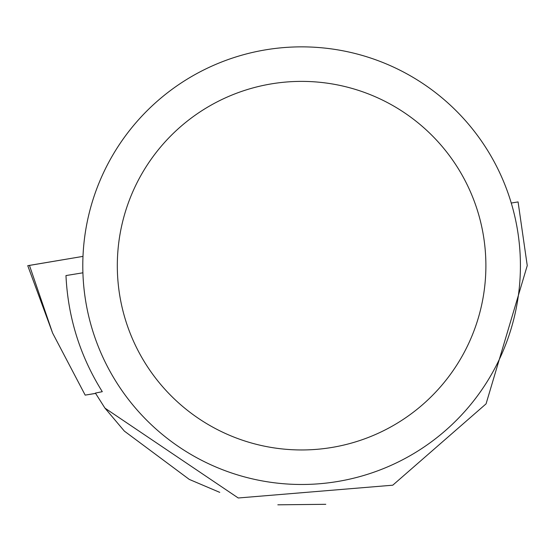 <?xml version="1.0" encoding="UTF-8"?>
<svg xmlns="http://www.w3.org/2000/svg" width="555" height="555" viewBox="0 0 555 555"><rect width="100%" height="100%" fill="white"/><g stroke="black" fill="none" stroke-linecap="round" stroke-linejoin="round"><path stroke-width="0.83" d="M95.571 393.37L85.179 395.118L95.599 393.419M85.179 395.118L52.607 333.049L27.75 265.672L82.986 256.382L29.457 265.415M82.903 272.803L65.969 275.564C67.967 317.432 80.073 356.137 102.293 391.677L95.404 393.086L104.944 408.112L238.241 497.988L392.767 485.195L486.069 403.853L527.25 265.602L518.079 201.923L511.252 203.033M520.417 265.672A218.816 218.816 0 0 0 192.197 76.174A218.816 218.816 0 0 0 192.197 455.169A218.816 218.816 0 0 0 520.417 265.672M485.889 265.672A184.288 184.288 0 0 0 209.457 106.074A184.288 184.288 0 0 0 209.457 425.269A184.288 184.288 0 0 0 485.889 265.672M325.778 504.308L277.833 504.814M219.752 492.368L189.269 479.402L124.355 431.103L104.944 408.112M29.443 265.38L52.607 333.049"/></g></svg>
